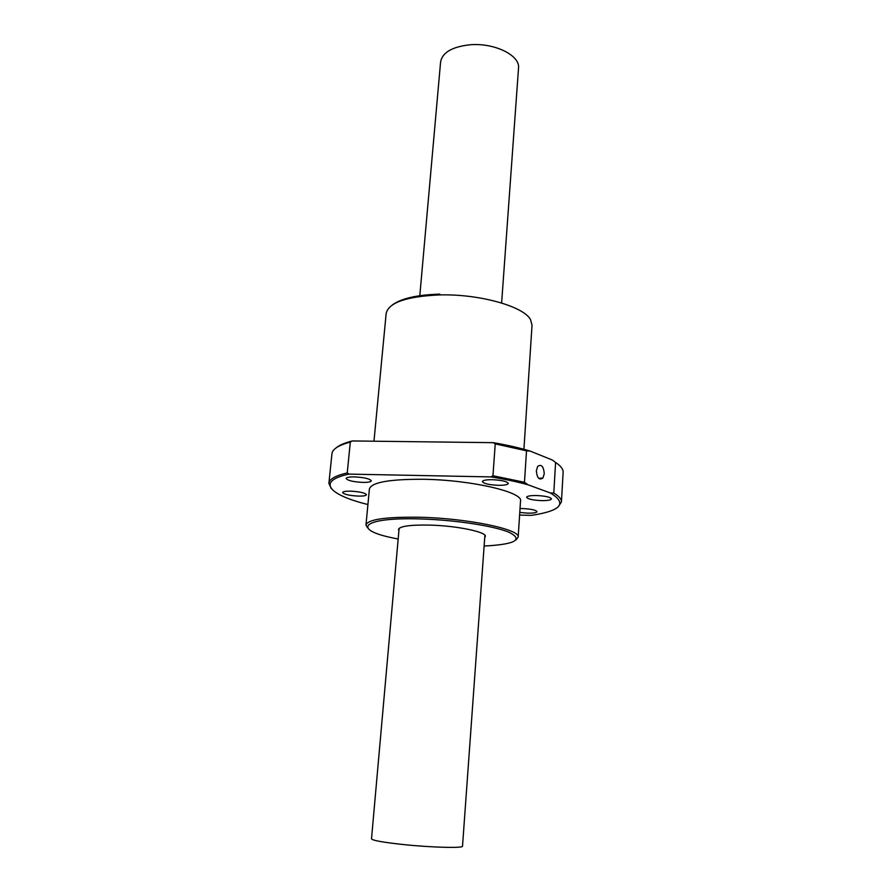 <?xml version="1.0" encoding="UTF-8"?>
<svg xmlns="http://www.w3.org/2000/svg" width="892" height="892" viewBox="0 0 892 892"><rect width="100%" height="100%" fill="white"/><g stroke="black" fill="none" stroke-linecap="round" stroke-linejoin="round"><path stroke-width="1.34" d="M484.902 535.256L462.513 846.185C463.427 848.314 431.784 847.523 403.552 844.568C383.069 842.36 372.388 840.442 371.507 838.837L399.114 528.354M419.809 295.687L440.592 61.961C442.32 52.517 452.077 46.808 469.861 44.801C494.279 42.537 520.326 55.404 518.531 68.082L501.627 302.99M544.265 473.708C543.607 466.371 541.411 463.929 537.686 466.382L536.348 470.675C537.017 478.034 539.214 480.487 542.916 478.034L544.265 473.708M519.78 512.432L527.674 513.156C533.427 513.246 536.538 512.744 537.017 511.662C535.958 510.046 531.231 509.009 522.812 508.563L520.036 508.563M536.571 495.528C530.417 495.473 527.094 496.052 526.615 497.257C527.73 499.052 532.68 500.167 541.444 500.613C547.599 500.68 550.944 500.1 551.457 498.873C550.375 497.089 545.402 495.974 536.571 495.528M492.351 479.695C486.173 479.662 482.851 480.286 482.382 481.58C483.62 483.598 488.928 484.847 498.282 485.315C504.459 485.36 507.804 484.735 508.317 483.442C507.113 481.424 501.783 480.175 492.351 479.695M354.548 476.897C349.307 476.852 346.497 477.387 346.129 478.469C347.601 480.554 353.154 481.87 362.81 482.405C368.062 482.449 370.894 481.925 371.284 480.821C369.868 478.748 364.282 477.443 354.548 476.897M350.567 491.146C345.628 491.079 342.985 491.537 342.639 492.518C344.044 494.391 349.307 495.584 358.45 496.108C363.412 496.175 366.066 495.718 366.434 494.737C365.073 492.863 359.788 491.67 350.567 491.146M520.527 501.07L520.527 500.981C523.169 492.105 471.377 479.952 423.678 479.283C389.57 479.104 371.485 482.316 369.411 488.928L365.976 524.897M516.156 539.783L518.163 537.151C520.738 529.514 468.478 518.397 420.455 517.271C386.125 516.736 367.961 519.3 365.965 524.998L367.537 527.83M373.971 441.205L386.158 313.493C388.6 302.633 406.328 296.445 439.343 294.929C479.104 293.758 523.771 306.357 530.539 319.659L532.033 325.201M484.735 537.497L485.36 536.393C486.686 532 456.949 525.778 429.877 525.098C410.208 524.741 399.739 526.191 398.468 529.458L398.914 530.595M484.122 545.971L489.139 545.748C516.011 543.819 522.768 539.381 509.41 532.435C494.659 526.035 455.321 519.947 420.745 518.966C362.163 517.003 350.79 529.491 393.628 538.11L398.167 539.058M550.319 492.953L553.787 493.053L555.593 462.48L552.293 459.993L530.16 451.084L526.514 450.817L524.474 482.282L527.997 484.78L550.319 492.953C567.546 503.367 561.213 510.848 531.331 515.386L519.612 515.063M558.325 506.701L561.425 501.928C561.581 499.152 559.039 496.197 553.787 493.053M555.593 462.48C560.767 465.892 563.276 469.147 563.131 472.258L563.12 472.381M367.928 504.526C328.769 494.926 316.002 481.111 348.962 474.109L490.901 476.908C505.062 479.205 517.427 481.836 527.997 484.78M490.901 476.908L492.953 475.748L524.474 482.282M492.953 475.748L495.227 443.87L526.514 450.817M495.227 443.87L493.354 442.666C507.414 445.097 519.679 447.907 530.16 451.084M493.354 442.666L352.273 440.949C344.647 442.889 339.295 445.186 336.206 447.829M352.273 440.949L350.322 442.064L347.233 472.916L348.962 474.109M331.188 488.426L328.88 483.375C329.204 479.216 335.314 475.726 347.233 472.916M350.322 442.064C338.447 445.298 332.326 449.211 331.947 453.827L328.88 483.375M392.313 304.941C401.099 298.463 416.932 294.851 439.823 294.115M520.527 500.981L518.163 537.151M532.045 325.067L523.916 449.289M538.712 478.368L542.916 478.034M563.131 472.258L561.425 501.928M551.813 493.031L551.769 493.722"/></g></svg>

